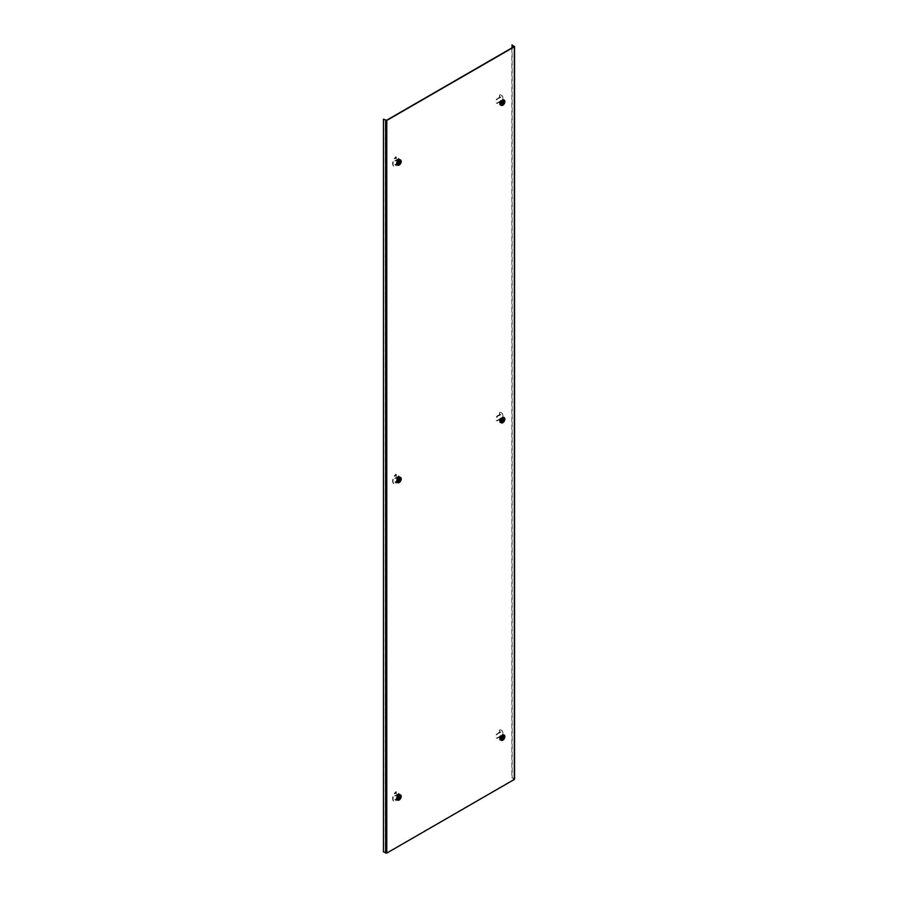 <?xml version="1.0" encoding="UTF-8"?>
<svg xmlns="http://www.w3.org/2000/svg" width="898" height="898" viewBox="0 0 898 898"><rect width="100%" height="100%" fill="white"/><g stroke="black" fill="none" stroke-linecap="round" stroke-linejoin="round"><path stroke-width="0.67" stroke-dasharray="4.49 3.37" d="M400.205 161.236A2.47 1.426 -60 0 1 399.127 163.717A2.47 1.426 -60 0 1 397.23 164.379A2.47 1.426 -60 0 1 396.714 163.256A2.47 1.426 -60 0 1 397.792 160.764A2.47 1.426 -60 0 1 399.7 160.102A2.47 1.426 -60 0 1 400.205 161.236M396.983 163.402A2.47 1.426 120 0 0 397.5 164.536A2.47 1.426 120 0 0 399.397 163.874A2.47 1.426 120 0 0 400.474 161.393A2.47 1.426 120 0 0 399.958 160.259A2.47 1.426 120 0 0 398.061 160.922A2.47 1.426 120 0 0 396.983 163.402M400.205 478.713A2.47 1.426 -60 0 1 399.127 481.205A2.47 1.426 -60 0 1 397.23 481.867A2.47 1.426 -60 0 1 396.714 480.733A2.47 1.426 -60 0 1 397.792 478.252A2.47 1.426 -60 0 1 399.7 477.59A2.47 1.426 -60 0 1 400.205 478.713M396.983 480.89A2.47 1.426 120 0 0 397.5 482.013A2.47 1.426 120 0 0 399.397 481.35A2.47 1.426 120 0 0 400.474 478.87A2.47 1.426 120 0 0 399.958 477.736A2.47 1.426 120 0 0 398.061 478.398A2.47 1.426 120 0 0 396.983 480.89M503.845 101.407A2.47 1.426 -60 0 1 502.768 103.887A2.47 1.426 -60 0 1 500.86 104.55A2.47 1.426 -60 0 1 500.354 103.416A2.47 1.426 -60 0 1 501.432 100.935A2.47 1.426 -60 0 1 503.329 100.273A2.47 1.426 -60 0 1 503.845 101.407M500.613 103.573A2.47 1.426 120 0 0 501.129 104.707A2.47 1.426 120 0 0 503.026 104.045A2.47 1.426 120 0 0 504.104 101.553A2.47 1.426 120 0 0 503.598 100.43A2.47 1.426 120 0 0 501.69 101.092A2.47 1.426 120 0 0 500.613 103.573M503.845 418.883A2.47 1.426 -60 0 1 502.768 421.364A2.47 1.426 -60 0 1 500.86 422.026A2.47 1.426 -60 0 1 500.354 420.904A2.47 1.426 -60 0 1 501.432 418.412A2.47 1.426 -60 0 1 503.329 417.761A2.47 1.426 -60 0 1 503.845 418.883M500.613 421.05A2.47 1.426 120 0 0 501.129 422.183A2.47 1.426 120 0 0 503.026 421.521A2.47 1.426 120 0 0 504.104 419.04A2.47 1.426 120 0 0 503.598 417.907A2.47 1.426 120 0 0 501.69 418.569A2.47 1.426 120 0 0 500.613 421.05M503.845 736.371A2.47 1.426 -60 0 1 502.768 738.852A2.47 1.426 -60 0 1 500.86 739.514A2.47 1.426 -60 0 1 500.354 738.38A2.47 1.426 -60 0 1 501.432 735.9A2.47 1.426 -60 0 1 503.329 735.238A2.47 1.426 -60 0 1 503.845 736.371M500.613 738.538A2.47 1.426 120 0 0 501.129 739.66A2.47 1.426 120 0 0 503.026 738.998A2.47 1.426 120 0 0 504.104 736.517A2.47 1.426 120 0 0 503.598 735.383A2.47 1.426 120 0 0 501.69 736.046A2.47 1.426 120 0 0 500.613 738.538M400.205 796.2A2.47 1.426 -60 0 1 399.127 798.681A2.47 1.426 -60 0 1 397.23 799.343A2.47 1.426 -60 0 1 396.714 798.21A2.47 1.426 -60 0 1 397.792 795.729A2.47 1.426 -60 0 1 399.7 795.067A2.47 1.426 -60 0 1 400.205 796.2M396.983 798.367A2.47 1.426 120 0 0 397.5 799.489A2.47 1.426 120 0 0 399.397 798.838A2.47 1.426 120 0 0 400.474 796.346A2.47 1.426 120 0 0 399.958 795.224A2.47 1.426 120 0 0 398.061 795.886A2.47 1.426 120 0 0 396.983 798.367M511.882 47.92L511.882 777.702L514.184 779.138L386.51 852.943L383.715 851.697L383.715 119.052M511.882 777.702L514.307 778.802L514.307 46.146M512.141 44.9L512.141 777.545M500.377 732.476L497.099 733.992L496.673 738.145L501.207 735.653A4.221 2.436 -60 0 1 499.636 738.279L499.647 739.997A6.23 3.592 120 0 0 502.757 734.598A6.23 3.592 120 0 0 501.623 730.355A6.23 3.592 120 0 0 500.107 730.085L499.636 731.904A4.221 2.436 -60 0 1 500.624 732.083A4.221 2.436 -60 0 1 500.815 732.218L500.051 732.285M499.636 736.439L500.781 735.406A4.221 2.436 -60 0 1 499.209 738.044L499.221 739.75A6.23 3.592 120 0 0 502.341 734.362A6.23 3.592 120 0 0 501.196 730.108A6.23 3.592 120 0 0 499.681 729.838L499.221 731.657A4.221 2.436 -60 0 1 500.197 731.836A4.221 2.436 -60 0 1 500.388 731.971L500.815 732.218M499.636 732.038L496.246 734.485L496.246 737.909L497.099 738.392L500.051 736.686M395.58 799.445L398.858 797.918L399.273 793.765L394.738 796.268A4.221 2.436 -60 0 1 396.321 793.63L396.299 791.924A6.23 3.592 120 0 0 393.189 797.312A6.23 3.592 120 0 0 394.334 801.566A6.23 3.592 120 0 0 395.85 801.835L396.31 800.017A4.221 2.436 -60 0 1 395.333 799.826A4.221 2.436 -60 0 1 395.142 799.703L395.895 799.624M395.468 799.388L398.858 796.941L398.858 793.529L394.323 796.021A4.221 2.436 -60 0 1 395.895 793.394L395.883 791.677A6.23 3.592 120 0 0 392.774 797.076A6.23 3.592 120 0 0 393.908 801.319A6.23 3.592 120 0 0 395.423 801.588L395.883 799.77A4.221 2.436 -60 0 1 394.907 799.59A4.221 2.436 -60 0 1 394.716 799.456L395.142 799.703M500.377 414.988L497.099 416.515L496.673 420.668L501.207 418.176A4.221 2.436 -60 0 1 499.636 420.803L499.647 422.509A6.23 3.592 120 0 0 502.757 417.121A6.23 3.592 120 0 0 501.623 412.867A6.23 3.592 120 0 0 500.107 412.597L499.636 414.416A4.221 2.436 -60 0 1 500.624 414.607A4.221 2.436 -60 0 1 500.815 414.741L500.051 414.809M499.636 418.962L500.781 417.929A4.221 2.436 -60 0 1 499.209 420.556L499.221 422.262A6.23 3.592 120 0 0 502.341 416.874A6.23 3.592 120 0 0 501.196 412.631A6.23 3.592 120 0 0 499.681 412.362L499.221 414.169A4.221 2.436 -60 0 1 500.197 414.36A4.221 2.436 -60 0 1 500.388 414.494L500.815 414.741M499.636 414.562L496.673 416.268L496.246 420.421L497.099 420.915L500.051 419.198M500.377 97.512L497.099 99.038L496.673 103.191L501.207 100.688A4.221 2.436 -60 0 1 499.636 103.326L499.647 105.032A6.23 3.592 120 0 0 502.757 99.644A6.23 3.592 120 0 0 501.623 95.39A6.23 3.592 120 0 0 500.107 95.121L499.636 96.939A4.221 2.436 -60 0 1 500.624 97.13A4.221 2.436 -60 0 1 500.815 97.253L500.051 97.332M499.636 101.474L500.781 100.453A4.221 2.436 -60 0 1 499.209 103.079L499.221 104.785A6.23 3.592 120 0 0 502.341 99.397A6.23 3.592 120 0 0 501.196 95.143A6.23 3.592 120 0 0 499.681 94.874L499.221 96.692A4.221 2.436 -60 0 1 500.197 96.883A4.221 2.436 -60 0 1 500.388 97.018L500.815 97.253M499.636 97.085L496.246 99.521L496.246 102.944L497.099 103.427L500.051 101.721M395.58 481.968L398.858 480.441L399.273 476.288L394.738 478.78A4.221 2.436 -60 0 1 396.321 476.153L396.299 474.447A6.23 3.592 120 0 0 393.189 479.835A6.23 3.592 120 0 0 394.334 484.089A6.23 3.592 120 0 0 395.85 484.359L396.31 482.54A4.221 2.436 -60 0 1 395.333 482.349A4.221 2.436 -60 0 1 395.142 482.215L395.895 482.147M395.468 481.9L398.858 479.465L398.858 476.041L394.323 478.544A4.221 2.436 -60 0 1 395.895 475.906L395.883 474.2A6.23 3.592 120 0 0 392.774 479.588A6.23 3.592 120 0 0 393.908 483.842A6.23 3.592 120 0 0 395.423 484.112L395.883 482.293A4.221 2.436 -60 0 1 394.907 482.103A4.221 2.436 -60 0 1 394.716 481.968L395.142 482.215M395.58 164.48L398.858 162.965L399.273 158.811L394.738 161.303A4.221 2.436 -60 0 1 396.321 158.677L396.299 156.959A6.23 3.592 120 0 0 393.189 162.358A6.23 3.592 120 0 0 394.334 166.601A6.23 3.592 120 0 0 395.85 166.871L396.31 165.052A4.221 2.436 -60 0 1 395.333 164.873A4.221 2.436 -60 0 1 395.142 164.738L395.895 164.671M395.468 164.424L398.431 162.718L398.858 158.564L394.323 161.056A4.221 2.436 -60 0 1 395.895 158.43L395.883 156.723A6.23 3.592 120 0 0 392.774 162.111A6.23 3.592 120 0 0 393.908 166.366A6.23 3.592 120 0 0 395.423 166.624L395.883 164.817A4.221 2.436 -60 0 1 394.907 164.626A4.221 2.436 -60 0 1 394.716 164.491L395.142 164.738M396.759 798.109A2.301 1.336 -60 0 1 397.758 795.796A2.301 1.336 -60 0 1 399.531 795.157A2.301 1.336 -60 0 1 400.025 796.223A2.301 1.336 -60 0 1 399.004 798.547A2.301 1.336 -60 0 1 397.219 799.153A2.301 1.336 -60 0 1 396.759 798.109M397.264 798.401A2.324 1.336 -60 0 1 398.263 796.077A2.324 1.336 -60 0 1 400.048 795.437A2.324 1.336 -60 0 1 400.542 796.515A2.324 1.336 -60 0 1 399.52 798.85A2.324 1.336 -60 0 1 397.724 799.456A2.324 1.336 -60 0 1 397.264 798.401M400.587 796.358A2.537 1.47 -60 0 1 398.151 799.703A2.537 1.47 -60 0 1 396.995 798.434A2.537 1.47 -60 0 1 398.465 795.538A2.537 1.47 -60 0 1 400.474 795.684A2.537 1.47 -60 0 1 400.587 796.358M400.631 796.447A2.458 1.414 -60 0 1 398.274 799.691A2.458 1.414 -60 0 1 397.163 798.457A2.458 1.414 -60 0 1 398.577 795.662A2.458 1.414 -60 0 1 400.519 795.808A2.458 1.414 -60 0 1 400.631 796.447M400.452 794.921A2.986 1.729 -60 0 1 400.912 796.178A2.986 1.729 -60 0 1 399.722 799.052A2.986 1.729 -60 0 1 397.488 800.073M400.048 797.256L398.499 797.705M398.443 797.581L398.802 798.266L398.443 797.581M398.802 797.974L398.443 797.289M400.048 797.547L398.858 797.345M397.545 796.672L399.24 795.695L399.24 797.649L397.545 798.625L397.545 796.672L396.534 796.088L398.218 795.112L399.24 795.695M398.779 797.48L399.554 798.401M399.296 798.558L398.521 797.626M398.218 795.112L398.218 797.065L396.534 798.041L396.534 796.088M396.534 798.041L397.545 798.625M398.218 797.065L399.24 797.649M500.388 738.268A2.301 1.336 -60 0 1 501.387 735.956A2.301 1.336 -60 0 1 503.161 735.327A2.301 1.336 -60 0 1 503.655 736.394A2.301 1.336 -60 0 1 502.633 738.717A2.301 1.336 -60 0 1 500.86 739.323A2.301 1.336 -60 0 1 500.388 738.268M500.893 738.571A2.324 1.336 -60 0 1 501.892 736.248A2.324 1.336 -60 0 1 503.677 735.608A2.324 1.336 -60 0 1 504.171 736.674A2.324 1.336 -60 0 1 503.149 739.02A2.324 1.336 -60 0 1 501.353 739.626A2.324 1.336 -60 0 1 500.893 738.571M504.227 736.528A2.537 1.47 -60 0 1 501.78 739.873A2.537 1.47 -60 0 1 500.624 738.605A2.537 1.47 -60 0 1 502.094 735.709A2.537 1.47 -60 0 1 504.104 735.855A2.537 1.47 -60 0 1 504.227 736.528M504.272 736.618A2.458 1.414 -60 0 1 501.915 739.851A2.458 1.414 -60 0 1 500.792 738.627A2.458 1.414 -60 0 1 502.218 735.832A2.458 1.414 -60 0 1 504.148 735.967A2.458 1.414 -60 0 1 504.272 736.618M504.092 735.092A2.986 1.729 -60 0 1 504.541 736.338A2.986 1.729 -60 0 1 503.351 739.222A2.986 1.729 -60 0 1 501.118 740.233M503.677 737.415L502.128 737.875M502.072 737.752L502.442 738.437L502.072 737.752M502.442 738.134L502.072 737.449M503.194 737.135L502.409 737.157L503.194 737.135M502.925 737.292L502.15 737.314L502.925 737.55M503.677 737.718L502.498 737.505M501.174 736.843L502.869 735.866L502.869 737.819L501.174 738.796L501.174 736.843L500.164 736.259L501.859 735.282L502.869 735.866M502.409 737.651L503.194 738.571M502.925 738.717L502.15 737.797M501.859 735.282L501.859 737.236L500.164 738.212L500.164 736.259M500.164 738.212L501.174 738.796M501.859 737.236L502.869 737.819M500.388 420.792A2.301 1.336 -60 0 1 501.387 418.479A2.301 1.336 -60 0 1 503.161 417.851A2.301 1.336 -60 0 1 503.655 418.906A2.301 1.336 -60 0 1 502.633 421.241A2.301 1.336 -60 0 1 500.86 421.836A2.301 1.336 -60 0 1 500.388 420.792M500.893 421.095A2.324 1.336 -60 0 1 501.892 418.771A2.324 1.336 -60 0 1 503.677 418.131A2.324 1.336 -60 0 1 504.171 419.198A2.324 1.336 -60 0 1 503.149 421.544A2.324 1.336 -60 0 1 501.353 422.139A2.324 1.336 -60 0 1 500.893 421.095M504.227 419.04A2.537 1.47 -60 0 1 501.78 422.397A2.537 1.47 -60 0 1 500.624 421.117A2.537 1.47 -60 0 1 502.094 418.232A2.537 1.47 -60 0 1 504.104 418.367A2.537 1.47 -60 0 1 504.227 419.04M504.272 419.142A2.458 1.414 -60 0 1 501.915 422.374A2.458 1.414 -60 0 1 500.792 421.151A2.458 1.414 -60 0 1 502.218 418.356A2.458 1.414 -60 0 1 504.148 418.49A2.458 1.414 -60 0 1 504.272 419.142M504.092 417.615A2.986 1.729 -60 0 1 504.541 418.861A2.986 1.729 -60 0 1 503.351 421.746A2.986 1.729 -60 0 1 501.118 422.756M503.677 419.938L502.128 420.399M502.072 420.275L502.442 420.96L502.072 420.275M502.442 420.657L502.072 419.972M503.194 419.658L502.409 419.68L503.194 419.658M502.925 419.804L502.15 419.837L502.925 420.073M503.677 420.242L502.498 420.028M501.174 419.366L502.869 418.389L502.869 420.343L501.174 421.319L501.174 419.366L500.164 418.771L501.859 417.795L502.869 418.389M502.409 420.163L503.194 421.095M502.925 421.241L502.15 420.32M501.859 417.795L501.859 419.748L500.164 420.724L500.164 418.771M500.164 420.724L501.174 421.319M501.859 419.748L502.869 420.343M500.388 103.315A2.301 1.336 -60 0 1 501.387 101.003A2.301 1.336 -60 0 1 503.161 100.363A2.301 1.336 -60 0 1 503.655 101.429A2.301 1.336 -60 0 1 502.633 103.764A2.301 1.336 -60 0 1 500.86 104.359A2.301 1.336 -60 0 1 500.388 103.315M500.893 103.607A2.324 1.336 -60 0 1 501.892 101.283A2.324 1.336 -60 0 1 503.677 100.643A2.324 1.336 -60 0 1 504.171 101.721A2.324 1.336 -60 0 1 503.149 104.056A2.324 1.336 -60 0 1 501.353 104.662A2.324 1.336 -60 0 1 500.893 103.607M504.227 101.564A2.537 1.47 -60 0 1 501.78 104.909A2.537 1.47 -60 0 1 500.624 103.64A2.537 1.47 -60 0 1 502.094 100.744A2.537 1.47 -60 0 1 504.104 100.89A2.537 1.47 -60 0 1 504.227 101.564M504.272 101.665A2.458 1.414 -60 0 1 501.915 104.898A2.458 1.414 -60 0 1 500.792 103.663A2.458 1.414 -60 0 1 502.218 100.868A2.458 1.414 -60 0 1 504.148 101.014A2.458 1.414 -60 0 1 504.272 101.665M504.092 100.138A2.986 1.729 -60 0 1 504.541 101.384A2.986 1.729 -60 0 1 503.351 104.269A2.986 1.729 -60 0 1 501.118 105.279M503.677 102.462L502.128 102.911M502.072 102.787L502.442 103.472L502.072 102.787M502.442 103.18L502.072 102.495M503.194 102.181L502.409 102.204L503.194 102.181M502.925 102.327L502.15 102.35L502.925 102.597M503.677 102.765L502.498 102.552M501.174 101.878L502.869 100.902L502.869 102.855L501.174 103.831L501.174 101.878L500.164 101.294L501.859 100.318L502.869 100.902M502.409 102.686L503.194 103.607M502.925 103.764L502.15 102.843M501.859 100.318L501.859 102.271L500.164 103.248L500.164 101.294M500.164 103.248L501.174 103.831M501.859 102.271L502.869 102.855M396.759 480.621A2.301 1.336 -60 0 1 397.758 478.308A2.301 1.336 -60 0 1 399.531 477.68A2.301 1.336 -60 0 1 400.025 478.746A2.301 1.336 -60 0 1 399.004 481.07A2.301 1.336 -60 0 1 397.219 481.676A2.301 1.336 -60 0 1 396.759 480.621M397.264 480.924A2.324 1.336 -60 0 1 398.263 478.6A2.324 1.336 -60 0 1 400.048 477.961A2.324 1.336 -60 0 1 400.542 479.027A2.324 1.336 -60 0 1 399.52 481.373A2.324 1.336 -60 0 1 397.724 481.979A2.324 1.336 -60 0 1 397.264 480.924M400.587 478.881A2.537 1.47 -60 0 1 398.151 482.226A2.537 1.47 -60 0 1 396.995 480.958A2.537 1.47 -60 0 1 398.465 478.062A2.537 1.47 -60 0 1 400.474 478.207A2.537 1.47 -60 0 1 400.587 478.881M400.631 478.971A2.458 1.414 -60 0 1 398.274 482.204A2.458 1.414 -60 0 1 397.163 480.98A2.458 1.414 -60 0 1 398.577 478.185A2.458 1.414 -60 0 1 400.519 478.32A2.458 1.414 -60 0 1 400.631 478.971M400.452 477.444A2.986 1.729 -60 0 1 400.912 478.69A2.986 1.729 -60 0 1 399.722 481.575A2.986 1.729 -60 0 1 397.488 482.585M400.048 479.768L398.746 479.891M398.802 480.486L398.443 479.801M400.048 480.071L398.858 479.858M397.545 479.195L399.24 478.219L399.24 480.172L397.545 481.148L397.545 479.195L396.534 478.612L398.218 477.635L399.24 478.219M398.779 480.003L399.554 480.924M399.296 481.07L398.521 480.149M398.218 477.635L398.218 479.588L396.534 480.565L396.534 478.612M396.534 480.565L397.545 481.148M398.218 479.588L399.24 480.172M396.759 163.144A2.301 1.336 -60 0 1 397.758 160.832A2.301 1.336 -60 0 1 399.531 160.192A2.301 1.336 -60 0 1 400.025 161.258A2.301 1.336 -60 0 1 399.004 163.593A2.301 1.336 -60 0 1 397.219 164.188A2.301 1.336 -60 0 1 396.759 163.144M397.264 163.436A2.324 1.336 -60 0 1 398.263 161.124A2.324 1.336 -60 0 1 400.048 160.484A2.324 1.336 -60 0 1 400.542 161.55A2.324 1.336 -60 0 1 399.52 163.896A2.324 1.336 -60 0 1 397.724 164.491A2.324 1.336 -60 0 1 397.264 163.436M400.587 161.393A2.537 1.47 -60 0 1 398.151 164.738A2.537 1.47 -60 0 1 396.995 163.47A2.537 1.47 -60 0 1 398.465 160.585A2.537 1.47 -60 0 1 400.474 160.72A2.537 1.47 -60 0 1 400.587 161.393M400.631 161.494A2.458 1.414 -60 0 1 398.274 164.727A2.458 1.414 -60 0 1 397.163 163.492A2.458 1.414 -60 0 1 398.577 160.708A2.458 1.414 -60 0 1 400.519 160.843A2.458 1.414 -60 0 1 400.631 161.494M400.452 159.967A2.986 1.729 -60 0 1 400.912 161.213A2.986 1.729 -60 0 1 399.722 164.098A2.986 1.729 -60 0 1 397.488 165.109M400.048 162.291L398.499 162.751M398.443 162.628L398.802 163.313L398.443 162.628M398.802 163.009L398.443 162.325M400.048 162.594L398.858 162.381M397.545 161.719L399.24 160.742L399.24 162.695L397.545 163.672L397.545 161.719L396.534 161.124L398.218 160.147L399.24 160.742M398.779 162.516L399.554 163.447M399.296 163.593L398.521 162.673M398.218 160.147L398.218 162.1L396.534 163.077L396.534 161.124M396.534 163.077L397.545 163.672M398.218 162.1L399.24 162.695M385.882 120.298L385.882 852.943M386.51 120.298L386.51 852.943M496.246 737.909L497.099 738.392M398.431 793.282L399.273 793.765M496.246 420.421L497.099 420.915M496.246 102.944L497.099 103.427M398.431 475.794L399.273 476.288M398.431 158.317L399.273 158.811M401.114 795.673A2.986 1.717 -60 0 1 401.226 796.358A2.986 1.717 -60 0 1 398.465 800.275M504.755 735.844A2.986 1.717 -60 0 1 504.856 736.528A2.986 1.717 -60 0 1 502.094 740.435M504.755 418.356A2.986 1.717 -60 0 1 504.856 419.052A2.986 1.717 -60 0 1 502.094 422.958M504.755 100.879A2.986 1.717 -60 0 1 504.856 101.564A2.986 1.717 -60 0 1 502.094 105.481M401.114 478.196A2.986 1.717 -60 0 1 401.226 478.881A2.986 1.717 -60 0 1 398.465 482.787M401.114 160.708A2.986 1.717 -60 0 1 401.226 161.404A2.986 1.717 -60 0 1 398.465 165.311M514.184 46.483L514.184 779.138"/><path stroke-width="1.35" d="M511.882 47.92L512.141 44.9L514.307 46.819L386.78 120.455L383.446 119.198L386.51 120.298L514.049 46.674M514.307 778.802L514.307 779.475L386.78 853.1L383.446 851.854L383.446 119.198M511.882 45.057L514.049 46.303M397.488 800.073A2.986 1.729 -60 0 1 397.32 799.995A2.986 1.729 -60 0 1 396.68 798.614A2.986 1.729 -60 0 1 397.994 795.594A2.986 1.729 -60 0 1 400.306 794.82A2.986 1.729 -60 0 1 400.452 794.921M398.42 798.344A1.426 0.819 -60 0 1 399.43 796.593A1.426 0.819 -60 0 1 400.441 797.177A1.426 0.819 -60 0 1 399.43 798.928A1.426 0.819 -60 0 1 398.42 798.344M398.779 797.48L399.554 798.401L398.802 797.974L400.048 797.256L398.858 797.345M400.048 797.547L399.554 798.401M501.118 740.233A2.986 1.729 -60 0 1 500.949 740.165A2.986 1.729 -60 0 1 500.309 738.785A2.986 1.729 -60 0 1 501.623 735.765A2.986 1.729 -60 0 1 503.935 734.979A2.986 1.729 -60 0 1 504.092 735.092M502.049 738.515A1.426 0.819 -60 0 1 503.06 736.764A1.426 0.819 -60 0 1 504.07 737.348A1.426 0.819 -60 0 1 503.06 739.099A1.426 0.819 -60 0 1 502.049 738.515M502.409 737.651L503.194 738.571L502.442 738.134L503.677 737.415L502.498 737.505M503.677 737.718L503.194 738.571M501.118 422.756A2.986 1.729 -60 0 1 500.949 422.677A2.986 1.729 -60 0 1 500.309 421.308A2.986 1.729 -60 0 1 501.623 418.277A2.986 1.729 -60 0 1 503.935 417.503A2.986 1.729 -60 0 1 504.092 417.615M502.049 421.027A1.426 0.819 -60 0 1 503.06 419.287A1.426 0.819 -60 0 1 504.07 419.871A1.426 0.819 -60 0 1 503.06 421.611A1.426 0.819 -60 0 1 502.049 421.027M502.409 420.163L503.194 421.095L502.442 420.657L503.677 419.938L502.498 420.028M503.677 420.242L503.194 421.095M501.118 105.279A2.986 1.729 -60 0 1 500.949 105.201A2.986 1.729 -60 0 1 500.309 103.82A2.986 1.729 -60 0 1 501.623 100.8A2.986 1.729 -60 0 1 503.935 100.026A2.986 1.729 -60 0 1 504.092 100.138M502.049 103.551A1.426 0.819 -60 0 1 503.06 101.8A1.426 0.819 -60 0 1 504.07 102.383A1.426 0.819 -60 0 1 503.06 104.134A1.426 0.819 -60 0 1 502.049 103.551M502.409 102.686L503.194 103.607L502.442 103.18L503.677 102.462L502.498 102.552M503.677 102.765L503.194 103.607M397.488 482.585A2.986 1.729 -60 0 1 397.32 482.518A2.986 1.729 -60 0 1 396.68 481.137A2.986 1.729 -60 0 1 397.994 478.118A2.986 1.729 -60 0 1 400.306 477.332A2.986 1.729 -60 0 1 400.452 477.444M398.42 480.868A1.426 0.819 -60 0 1 399.43 479.117A1.426 0.819 -60 0 1 400.441 479.7A1.426 0.819 -60 0 1 399.43 481.44A1.426 0.819 -60 0 1 398.42 480.868M398.779 480.003L399.296 481.07L399.296 479.633L400.048 480.071L398.858 479.858M400.048 480.071L399.554 480.924M397.488 165.109A2.986 1.729 -60 0 1 397.32 165.03A2.986 1.729 -60 0 1 396.68 163.661A2.986 1.729 -60 0 1 397.994 160.63A2.986 1.729 -60 0 1 400.306 159.855A2.986 1.729 -60 0 1 400.452 159.967M398.42 163.38A1.426 0.819 -60 0 1 399.43 161.64A1.426 0.819 -60 0 1 400.441 162.212A1.426 0.819 -60 0 1 399.43 163.964A1.426 0.819 -60 0 1 398.42 163.38M398.779 162.516L399.554 163.447L398.802 163.009L400.048 162.291L398.858 162.381M400.048 162.594L399.554 163.447M385.612 120.455L385.612 853.1M386.78 120.455L386.78 853.1M514.307 46.819L514.307 779.475M398.465 800.275A2.986 1.717 -60 0 1 397.634 800.174A2.986 1.717 -60 0 1 397.006 798.793A2.986 1.717 -60 0 1 398.319 795.785A2.986 1.717 -60 0 1 400.62 795.011A2.986 1.717 -60 0 1 401.114 795.673M397.062 798.805A2.952 1.706 -60 0 1 399.15 795.19A2.952 1.706 -60 0 1 401.238 796.391A2.952 1.706 -60 0 1 399.15 800.006A2.952 1.706 -60 0 1 397.062 798.805M502.094 740.435A2.986 1.717 -60 0 1 501.275 740.345A2.986 1.717 -60 0 1 500.635 738.964A2.986 1.717 -60 0 1 501.948 735.956A2.986 1.717 -60 0 1 504.249 735.17A2.986 1.717 -60 0 1 504.755 735.844M500.691 738.975A2.952 1.706 -60 0 1 502.779 735.361A2.952 1.706 -60 0 1 504.867 736.562A2.952 1.706 -60 0 1 502.779 740.177A2.952 1.706 -60 0 1 500.691 738.975M502.094 422.958A2.986 1.717 -60 0 1 501.275 422.857A2.986 1.717 -60 0 1 500.635 421.488A2.986 1.717 -60 0 1 501.948 418.468A2.986 1.717 -60 0 1 504.249 417.693A2.986 1.717 -60 0 1 504.755 418.356M500.691 421.488A2.952 1.706 -60 0 1 502.779 417.884A2.952 1.706 -60 0 1 504.867 419.085A2.952 1.706 -60 0 1 502.779 422.7A2.952 1.706 -60 0 1 500.691 421.488M502.094 105.481A2.986 1.717 -60 0 1 501.275 105.38A2.986 1.717 -60 0 1 500.635 104A2.986 1.717 -60 0 1 501.948 100.991A2.986 1.717 -60 0 1 504.249 100.217A2.986 1.717 -60 0 1 504.755 100.879M500.691 104.011A2.952 1.706 -60 0 1 502.779 100.396A2.952 1.706 -60 0 1 504.867 101.609A2.952 1.706 -60 0 1 502.779 105.212A2.952 1.706 -60 0 1 500.691 104.011M398.465 482.787A2.986 1.717 -60 0 1 397.634 482.697A2.986 1.717 -60 0 1 397.006 481.317A2.986 1.717 -60 0 1 398.319 478.297A2.986 1.717 -60 0 1 400.62 477.523A2.986 1.717 -60 0 1 401.114 478.196M397.062 481.328A2.952 1.706 -60 0 1 399.15 477.714A2.952 1.706 -60 0 1 401.238 478.915A2.952 1.706 -60 0 1 399.15 482.529A2.952 1.706 -60 0 1 397.062 481.328M398.465 165.311A2.986 1.717 -60 0 1 397.634 165.21A2.986 1.717 -60 0 1 397.006 163.84A2.986 1.717 -60 0 1 398.319 160.821A2.986 1.717 -60 0 1 400.62 160.046A2.986 1.717 -60 0 1 401.114 160.708M397.062 163.84A2.952 1.706 -60 0 1 399.15 160.237A2.952 1.706 -60 0 1 401.238 161.438A2.952 1.706 -60 0 1 399.15 165.052A2.952 1.706 -60 0 1 397.062 163.84M514.554 46.483L514.554 779.138M397.32 799.995L397.634 800.174C399.509 800.331 400.71 799.074 401.238 796.38L400.306 794.82M500.949 740.165L501.275 740.345C503.138 740.502 504.339 739.245 504.867 736.551L503.935 734.979M500.949 422.677L501.275 422.857C503.138 423.025 504.339 421.757 504.867 419.074L503.935 417.503M500.949 105.201L501.275 105.38C503.138 105.537 504.339 104.28 504.867 101.597L503.935 100.026M397.32 482.518L397.634 482.697C399.509 482.855 400.71 481.586 401.238 478.903L400.306 477.332M397.32 165.03L397.634 165.21C399.509 165.378 400.71 164.109 401.238 161.427L400.306 159.855"/></g></svg>
